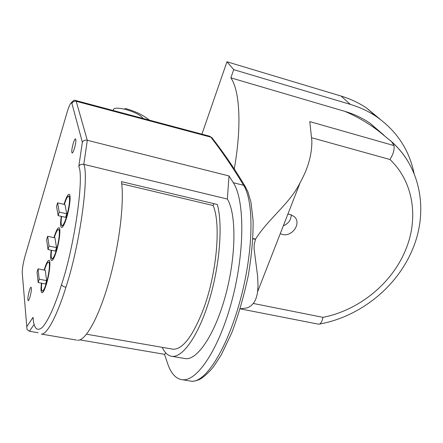 <?xml version="1.0" encoding="UTF-8"?>
<svg xmlns="http://www.w3.org/2000/svg" width="443" height="443" viewBox="0 0 443 443"><rect width="100%" height="100%" fill="white"/><g stroke="black" fill="none" stroke-linecap="round" stroke-linejoin="round"><path stroke-width="0.66" d="M29.925 297.225C31.37 291.688 31.746 288.343 31.049 287.191C30.595 287.263 30.019 288.443 29.321 290.73C27.881 296.234 27.51 299.568 28.202 300.736C28.651 300.664 29.227 299.496 29.925 297.225M74.43 148.455C75.88 143.05 76.24 139.844 75.52 138.831C74.911 138.925 74.147 140.475 73.217 143.482C71.777 148.854 71.417 152.049 72.137 153.068C72.735 152.985 73.499 151.445 74.43 148.455M41.775 283.271C41.249 288.105 41.454 290.669 42.39 290.957C43.431 290.813 44.732 288.26 46.288 283.293C49.118 274.239 50.402 261.78 48.525 262.062C47.456 262.228 46.138 264.831 44.577 269.859L44.488 270.158M51.56 250.289C50.912 255.55 51.089 258.363 52.086 258.718C53.199 258.574 54.583 255.86 56.244 250.572C59.091 241.452 60.342 229.313 58.459 229.535C57.33 229.701 55.94 232.425 54.29 237.708M61.61 216.428C60.829 222.137 60.968 225.21 62.031 225.648C63.216 225.498 64.695 222.607 66.467 216.976C69.573 205.358 70.31 198.414 68.665 196.138C67.502 196.288 66.062 199.045 64.346 204.411M51.216 250.217C50.358 256.635 50.519 260.08 51.698 260.55C52.944 260.384 54.506 257.333 56.372 251.391C59.583 241.125 60.984 227.458 58.869 227.719C57.584 227.912 56.006 231.024 54.135 237.049L53.957 237.636M61.272 216.35C60.265 223.222 60.381 226.938 61.627 227.492C62.956 227.325 64.617 224.08 66.616 217.751C69.839 207.413 71.212 194.106 69.091 194.3C67.724 194.499 66.04 197.811 64.041 204.217L64.008 204.334M41.432 283.204C40.706 289.19 40.9 292.38 42.019 292.773C43.187 292.613 44.643 289.739 46.399 284.157C49.588 273.962 51.028 259.941 48.918 260.262C47.711 260.451 46.233 263.38 44.472 269.045L44.167 270.092M33.319 320.018L33.037 317.343C33.823 328.662 37.013 331.923 42.606 327.139C48.747 319.647 55.065 305.465 61.56 284.594C74.634 245.367 84.209 177.089 78.804 166.369L82.365 142.275L71.943 103.568C71.035 101.929 69.446 104.736 67.186 111.985L25.018 256.231C23.097 263.264 22.172 268.873 22.25 273.054L27.017 329.459L29.393 331.253L38.17 332.754M75.609 100.489L76.224 101.297L87.277 140.27L229.031 175.96L227.348 199.057L83.766 164.353C89.342 176.225 79.502 246.707 65.896 287.274C57.834 313.722 47.13 335.024 41.382 334.083L76.595 340.086M83.766 164.353C81.324 164.004 79.674 164.674 78.804 166.369M121.72 183.823L213.116 205.53C221.223 223.715 216.771 274.145 203.088 310.017C192.755 336.259 182.787 349.328 173.174 349.234L171.917 349.018M45.579 284.024L46.604 280.652L45.275 270.319L38.026 268.851L37.035 272.179L38.198 282.568L45.579 284.024M55.458 251.109L56.505 247.648L54.96 237.852L47.65 236.274L46.631 239.691L48.005 249.542L55.458 251.109M65.658 217.336L66.738 213.786L64.966 204.555L57.59 202.861L56.543 206.366L58.144 215.647L65.658 217.336M162.26 347.345C164.79 352.916 168.085 355.923 172.155 356.366C183.025 357.562 198.752 334.986 209.262 300.177C219.8 265.429 222.973 224.701 217.347 204.483L121.443 181.624C124.45 201.98 119.477 244.104 109.271 280.485C99.088 316.939 85.748 340.972 77.636 340.263M213.116 205.53L213.797 203.636M227.348 199.057C236.39 213.609 236.257 255.179 225.902 294.113C215.619 333.114 197.761 360.165 185.551 358.647L184.105 358.398M189.659 380.919L191.426 381.207C205.474 382.813 226.81 349.35 240.034 300.991C253.285 252.698 254.526 202.274 243.584 185.279C233.118 167.803 222.198 151.755 210.824 137.142L76.224 101.297C74.142 100.943 72.713 101.696 71.943 103.568M229.031 175.96L233.3 182.715C244.652 199.776 244.968 250.854 232.237 299.413C219.601 348.037 197.462 381.528 182.499 379.762C175.949 379.003 170.959 373.504 167.52 363.266L164.514 354.317L79.884 339.87M165.909 353.071L164.514 354.317M233.3 182.715L243.584 185.279L244.907 185.971L247.908 191.847L250.91 201.903L253.097 220.498C253.291 236.667 251.69 255.03 248.29 275.585C243.871 296.251 238.362 315.338 231.761 332.837L221.267 354.887L213.526 366.787C208.293 373.023 203.647 377.242 199.588 379.457C195.668 380.974 192.949 381.556 191.426 381.207L182.499 379.762M212.618 138.57L211.876 137.651L209.389 136.151L75.692 100.511M87.277 140.27C84.962 139.894 83.323 140.558 82.365 142.275M75.62 100.495L75.62 100.495C74.668 99.631 72.995 100.644 70.603 103.54M58.144 215.647L59.212 212.086L66.738 213.786M59.212 212.086L57.59 202.861M48.005 249.542L49.051 246.07L56.505 247.648M49.051 246.07L47.65 236.274M38.198 282.568L39.211 279.184L46.604 280.652M39.211 279.184L38.026 268.851M280.242 233.705L282.296 234.43C292.319 237.298 301.943 222.879 294.146 216.538L290.115 214.44L287.867 214.152M253.28 303.455L322.969 317.343C357.85 310.598 390.349 284.893 404.553 252.377C419.084 220.26 414.244 182.483 389.956 159.508C393.174 154.402 394.541 149.773 394.054 145.614L391.651 141.777L379.756 131.975C369.091 123.597 357.451 116.725 344.842 111.359L230.858 77.852L233.727 69.651L226.954 61.782L201.93 134.163M233.727 69.651L350.308 104.376C359.81 107.228 368.493 111.298 376.356 116.575C396.684 130.835 409.26 149.823 414.083 173.551M380.249 119.344L366.66 108.092C358.935 102.898 350.413 98.889 341.099 96.065L226.954 61.782M234.236 169.054C241.823 126.776 239.879 90.677 230.858 77.852M240.178 308.76L247.056 307.913C252.914 305.797 256.425 300.42 257.593 291.765L258.025 286.023L257.616 276.233L254.066 248.7L254.265 244.121L255.539 239.12C268.242 218.704 290.287 203.304 300.276 182.339C308.062 168.44 311.927 154.662 311.872 141.012L309.784 121.609L394.054 145.614M344.842 111.359C354.14 114.117 362.601 118.115 370.232 123.353L384.242 135.469M322.969 317.343C322.205 321.075 321.059 323.318 319.536 324.066L318.439 324.165L240.156 308.837L318.595 324.193M283.315 225.825C288.426 223.593 291.084 219.922 291.289 214.805M61.56 284.594C61.987 285.796 63.432 286.687 65.896 287.274M26.707 326.784L33.037 317.343M87.315 140.281L83.805 164.364M34.094 324.459L29.432 331.259M209.511 136.178L211.876 137.651C223.361 152.342 234.369 168.451 244.907 185.971L245.832 187.505M25.135 255.832L25.018 256.231M67.186 111.985L67.27 111.702M22.25 273.054L22.399 274.854M143.05 118.469C140.88 115.252 135.204 112.284 126.033 109.559C117.074 107.416 112.865 107.749 113.414 110.567M390.482 140.686C397.166 146.423 402.776 152.968 407.294 160.322M350.308 104.376L341.099 96.065M255.539 239.12L252.936 238.528M252.925 238.81L255.439 239.381M389.956 159.508L311.717 137.756M42.39 290.957L43.613 291.195M52.086 258.718L53.348 258.983M62.031 225.648L63.321 225.93M185.551 358.647L172.155 356.366M86.546 334.21L173.174 349.234M68.759 196.16L70.049 196.465M58.554 229.557L59.811 229.834M48.625 262.084L49.843 262.334M149.429 120.169C143.072 115.003 134.905 111.071 124.932 108.38M319.536 324.066C358.741 316.983 394.951 288.814 411.182 252.449C428.436 215.22 422.666 169.32 391.651 141.777M376.356 116.575L366.66 108.092M379.756 131.975L370.232 123.353M300.276 182.339L257.593 291.765"/></g></svg>
